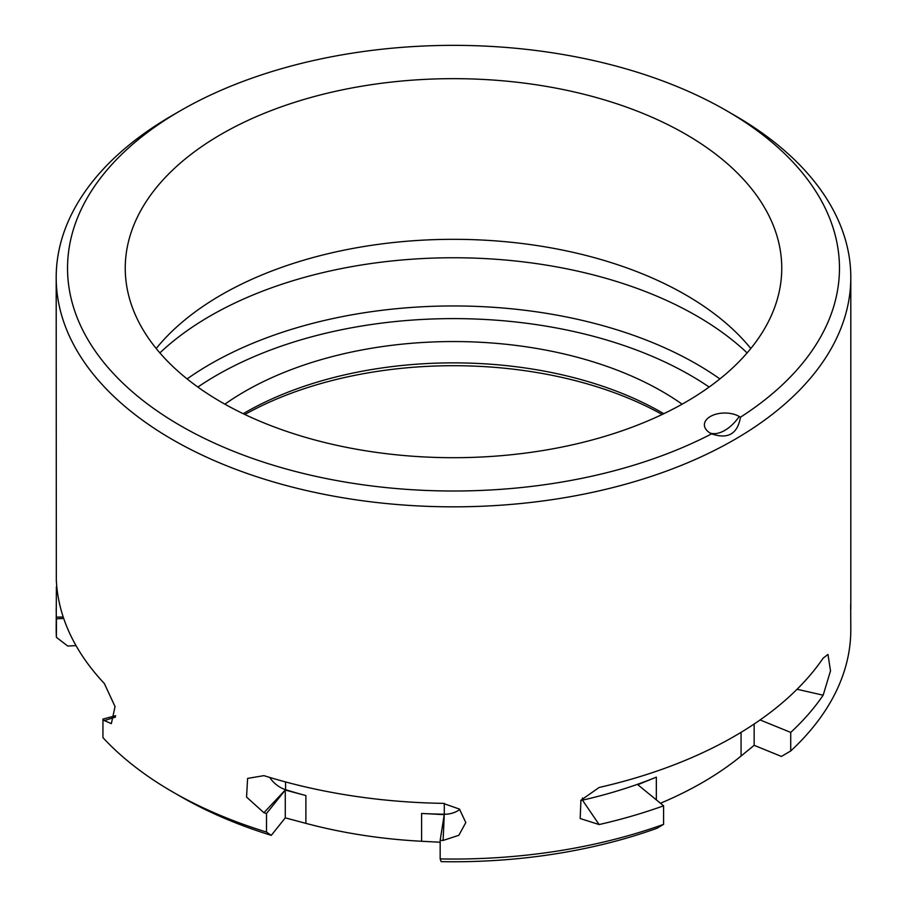 <?xml version="1.0" encoding="UTF-8"?>
<svg xmlns="http://www.w3.org/2000/svg" width="907" height="907" viewBox="0 0 907 907"><rect width="100%" height="100%" fill="white"/><g stroke="black" fill="none" stroke-linecap="round" stroke-linejoin="round"><path stroke-width="1.36" d="M76.007 645.603L67.742 646.033L56.415 637.36A397.311 229.392 180 0 1 56.189 629.662L56.381 586.75M285.58 781.947L285.58 789.68A22.709 16.292 43.2 0 1 269.73 777.424M263.914 812.717L285.58 789.68A351.905 203.168 0 0 0 305.886 795.552L285.274 790.054L266.499 813.511A397.311 229.392 180 0 1 263.914 812.717L246.568 797.106L247.6 778.41L263.914 775.644A397.311 229.392 180 0 0 443.104 803.353L459.452 809.089L465.801 822.547L458.863 835.29L443.104 840.438A397.311 229.392 180 0 1 440.167 840.381L440.167 858.918L441.199 861.65A385.963 222.827 180 0 0 657.042 828.261L663.595 824.361A397.311 229.392 180 0 1 440.167 858.918M440.167 840.381L444.226 814.645L421.608 813.454A351.905 203.168 0 0 0 444.283 814.225L443.104 840.438M285.274 790.054L285.274 817.865L271.272 835.358L266.499 832.059A397.311 229.392 180 0 1 172.557 791.868A397.311 229.392 180 0 1 172.557 791.856A397.311 229.392 180 0 1 102.945 737.629L102.945 719.081L115.631 715.702M266.499 813.511L266.499 832.059M440.167 842.24L421.608 841.265A351.905 203.168 180 0 1 305.886 823.363L285.274 817.865M739.262 416.483A20.43 11.802 0 0 0 710.362 416.483A20.43 11.802 0 0 0 710.362 433.161A34.058 19.659 120 0 0 739.262 416.483L740.486 417.186A385.963 222.827 0 0 0 726.416 110.62A385.963 222.827 0 0 0 180.584 110.62L172.557 115.257A397.311 229.392 0 0 0 56.189 277.451L56.325 580.049A397.311 229.392 180 0 0 104.339 683.504L115.042 706.587L111.357 723.639L104.339 720.577A397.311 229.392 180 0 1 102.945 719.081M580.763 800.484A22.709 17.244 -34.3 0 0 582.475 800.155A351.905 203.168 0 0 0 656.339 777.152L637.791 784.702L663.595 805.813A397.311 229.392 180 0 1 599.119 824.554L580.197 818.522L580.911 800.246L599.119 787.48A397.311 229.392 180 0 0 823.171 658.119L827.978 654.469L830.506 670.874L823.171 695.193A397.311 229.392 180 0 1 790.723 732.425L760.089 719.943M63.694 618.438L56.415 618.823A397.311 229.392 180 0 1 56.325 617.134L56.189 609.051M710.362 433.161L711.587 433.863C727.97 439.453 737.606 433.897 740.486 417.186M180.584 110.62A385.963 222.827 0 0 0 173.452 421.517A385.963 222.827 0 0 0 711.587 433.863M221.387 402.186A328.255 189.518 180 0 1 125.245 268.177A328.255 189.518 180 0 1 453.5 78.66A328.255 189.518 180 0 1 781.755 268.177A328.255 189.518 180 0 1 579.12 443.274A328.255 189.518 180 0 1 221.387 402.186M790.723 732.425L790.723 750.962L781.426 756.438L754.148 745.327L741.064 756.041A351.905 203.168 180 0 1 660.455 803.251M850.664 604.754A397.311 229.392 180 0 1 850.675 605.116L850.811 629.662A397.311 229.392 180 0 1 790.723 750.962M850.811 609.051L850.811 277.451A397.311 229.392 0 0 0 734.443 115.257L726.416 110.62M56.415 618.823L56.415 637.36M56.189 277.451A397.311 229.392 0 0 0 172.557 439.646A397.311 229.392 0 0 0 748.921 430.836A397.311 229.392 0 0 0 850.811 277.451M663.595 805.813L663.595 824.361M271.272 835.358A385.963 222.827 180 0 1 180.584 796.493L172.557 791.856M750.815 348.515A328.255 189.518 0 0 0 453.5 239.323A328.255 189.518 0 0 0 156.185 348.515M747.13 352.914A343.957 198.588 0 0 0 159.87 352.914M224.879 404.182A295.149 170.403 180 0 1 662.201 391.461A295.149 170.403 180 0 1 682.121 404.182M243.201 413.705A295.149 170.403 180 0 1 662.201 412.776A295.149 170.403 180 0 1 663.799 413.705M754.148 724.013L754.148 745.327M459.838 809.429A22.709 18.525 2.6 0 1 444.283 814.225L444.283 803.398M305.886 795.552L305.886 823.363M421.608 813.454L421.608 841.265M115.45 717.097L104.339 720.577M823.171 695.193L797.06 689.263M582.475 797.99L582.475 800.155L599.119 824.554M56.325 617.134L63.218 617.021M719.897 378.922A343.957 198.588 0 0 0 187.103 378.922M709.138 387.062A334.876 193.338 0 0 0 197.862 387.062M662.155 414.488A299.877 173.135 0 0 0 244.845 414.488M741.064 732.334L741.064 756.041M656.339 777.152L656.339 799.883"/></g></svg>
